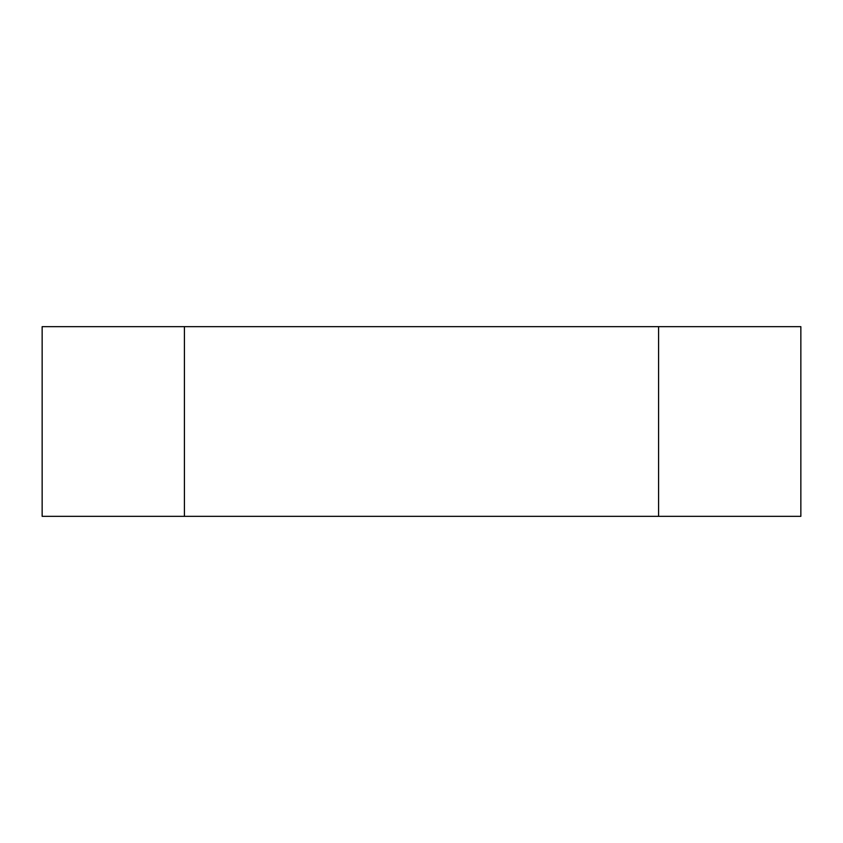<?xml version="1.0" encoding="UTF-8"?>
<svg xmlns="http://www.w3.org/2000/svg" width="843" height="843" viewBox="0 0 843 843"><rect width="100%" height="100%" fill="white"/><g stroke="black" fill="none" stroke-linecap="round" stroke-linejoin="round"><path stroke-width="0.63" stroke-dasharray="4.21 3.16" d="M658.594 516.337L658.594 326.662L184.406 326.662L800.85 326.662L800.85 516.337L184.406 516.337L658.594 516.337L658.594 326.662L184.406 326.662L184.406 516.337L184.406 326.662L42.15 326.662L42.15 516.337L658.594 516.337"/><path stroke-width="1.26" d="M800.85 326.662L658.594 326.662L658.594 516.337L800.85 516.337L800.85 326.662M658.594 326.662L42.15 326.662L42.15 516.337L184.406 516.337L184.406 326.662M184.406 516.337L658.594 516.337"/></g></svg>

